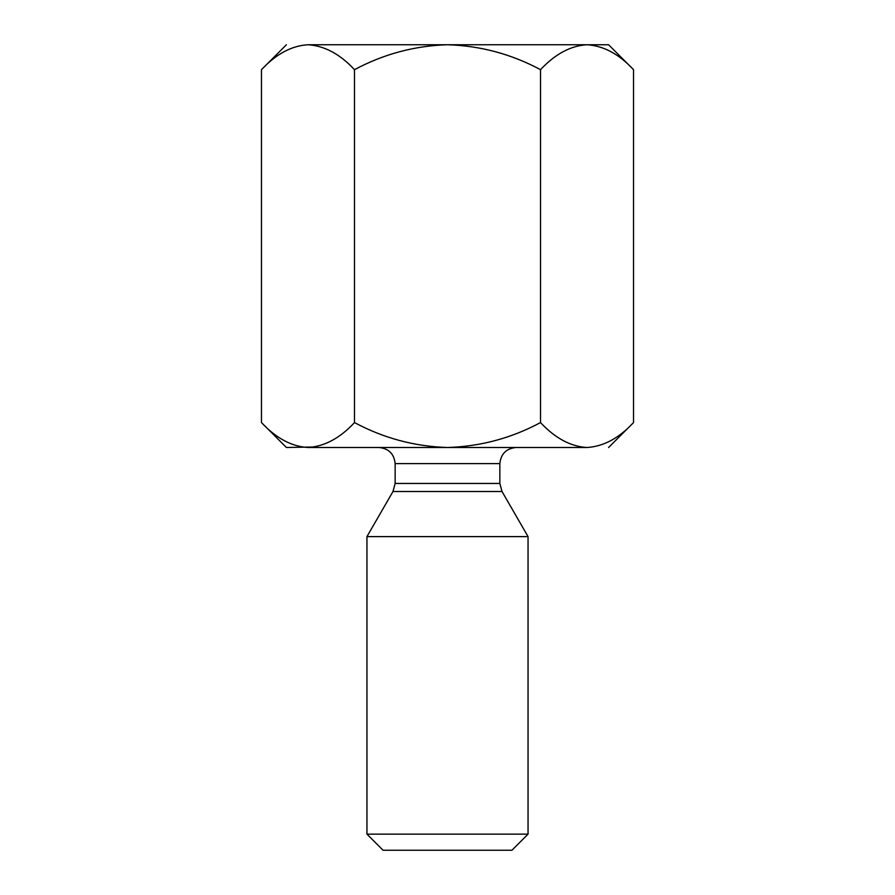 <?xml version="1.0" encoding="UTF-8"?>
<svg xmlns="http://www.w3.org/2000/svg" width="895" height="895" viewBox="0 0 895 895"><rect width="100%" height="100%" fill="white"/><g stroke="black" fill="none" stroke-linecap="round" stroke-linejoin="round"><path stroke-width="1.34" d="M286.4 447.5L261.474 422.574C276.152 438.237 291.647 446.549 307.981 447.5C324.505 446.46 340.01 438.158 354.487 422.574C383.619 438.181 414.62 446.493 447.5 447.5C480.324 446.504 511.325 438.203 540.513 422.574L540.513 69.676C511.325 54.047 480.324 45.746 447.5 44.75C414.62 45.757 383.619 54.069 354.487 69.676L354.487 422.574L354.487 69.676C340.01 54.092 324.505 45.79 307.981 44.75C291.647 45.701 276.152 54.013 261.474 69.676L261.474 422.574L261.474 69.676C276.152 54.013 291.647 45.701 307.981 44.75L314.402 45.265L307.981 44.75C279.497 44.75 279.497 44.75 307.981 44.75C324.505 45.79 340.01 54.092 354.487 69.676C383.619 54.069 414.62 45.757 447.5 44.75L307.981 44.75C279.497 44.75 279.497 44.75 307.981 44.75L447.5 44.75C480.324 45.746 511.325 54.047 540.513 69.676L540.513 422.574C555.18 438.237 570.686 446.549 587.019 447.5C603.543 446.46 619.038 438.158 633.526 422.574L633.526 69.676L633.526 422.574C619.038 438.158 603.543 446.46 587.019 447.5C615.503 447.5 615.503 447.5 587.019 447.5C570.686 446.549 555.18 438.237 540.513 422.574C511.325 438.203 480.324 446.504 447.5 447.5L587.019 447.5L447.5 447.5C414.62 446.493 383.619 438.181 354.487 422.574C340.01 438.158 324.505 446.46 307.981 447.5L447.5 447.5L307.981 447.5C291.647 446.549 276.152 438.237 261.474 422.574L286.4 447.5L314.402 446.985L286.4 447.5M608.6 44.75L633.526 69.676C619.038 54.092 603.543 45.79 587.019 44.75L593.441 45.265L587.019 44.75C570.686 45.701 555.18 54.013 540.513 69.676C555.18 54.013 570.686 45.701 587.019 44.75C603.543 45.79 619.038 54.092 633.526 69.676L608.6 44.75L447.5 44.75L608.6 44.75M511.94 850.25L383.06 850.25L511.94 850.25L528.05 834.14L366.95 834.14L383.06 850.25L366.95 834.14L528.05 834.14L528.05 536.608L366.95 536.608L366.95 834.14L366.95 536.608L528.05 536.608L502.017 491.512L392.983 491.512L502.017 491.512L528.05 536.608M395.142 483.457L499.857 483.457L395.142 483.457L395.142 463.61L395.142 483.457L392.983 491.512L395.142 483.457M499.857 463.61L395.142 463.61L499.857 463.61C500.887 453.899 506.257 448.529 515.967 447.5C506.257 448.529 500.887 453.899 499.857 463.61L499.857 483.457L502.017 491.512M286.4 44.75L261.474 69.676M633.526 422.574L608.6 447.5M392.983 491.512L366.95 536.608M395.142 463.61C394.124 453.888 388.754 448.518 379.032 447.5"/></g></svg>
